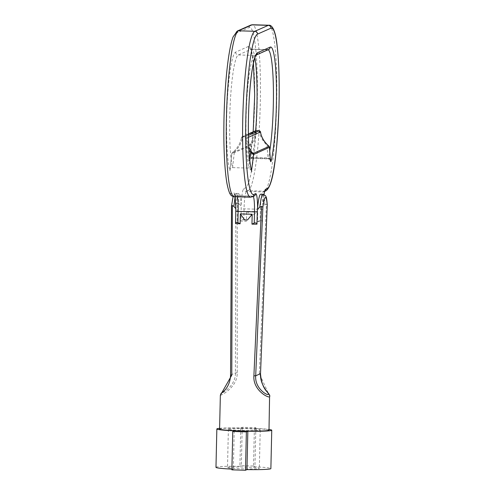 <?xml version="1.0" encoding="UTF-8"?>
<svg xmlns="http://www.w3.org/2000/svg" width="495" height="495" viewBox="0 0 495 495"><rect width="100%" height="100%" fill="white"/><g stroke="black" fill="none" stroke-linecap="round" stroke-linejoin="round"><path stroke-width="0.37" stroke-dasharray="2.48 1.86" d="M233.739 196.206C234.636 196.001 235.348 198.625 235.874 204.082L235.41 372.927C235.886 385.401 222.67 393.209 221.921 392.919C219.7 394.534 230.794 387.573 230.583 375.055L231.524 206.124C232.099 200.104 232.842 196.8 233.739 196.206A2.747 2.723 66.2 0 1 235.36 193.724L235.36 193.724A2.747 2.723 66.2 0 1 236.53 193.496L235.137 196.763M220.355 395.307L220.541 395.233C221.469 395.363 237.687 387.041 237.21 372.785L237.254 203.253L239.036 203.946C238.466 196.787 237.631 193.304 236.53 193.496L234.698 194.114L233.108 196.552M237.254 203.253L235.874 204.082M227.626 467.49A15.927 0.916 -178.7 0 1 244.419 467.063A15.927 0.916 -178.7 0 1 259.349 468.32A15.927 0.916 -178.7 0 1 259.225 468.431A15.927 0.916 -178.7 0 1 242.432 468.852A15.927 0.916 -178.7 0 1 227.502 467.596A15.927 0.916 -178.7 0 1 227.626 467.49M228.498 429.115A15.927 0.916 -178.7 0 1 245.291 428.695A15.927 0.916 -178.7 0 1 260.221 429.951A15.927 0.916 -178.7 0 1 260.098 430.056A15.927 0.916 -178.7 0 1 243.305 430.483A15.927 0.916 -178.7 0 1 228.374 429.227A15.927 0.916 -178.7 0 1 228.498 429.115M219.607 428.336A27.46 1.578 -178.7 0 1 240.762 427.94L242.222 427.296L255.841 427.699L254.381 428.348A27.46 1.578 -178.7 0 1 269.02 429.462M254.381 428.348L253.508 466.717A27.46 1.578 -178.7 0 1 270.876 468.579M269.002 430.149A24.713 1.423 1.3 0 0 245.836 428.2A24.713 1.423 1.3 0 0 219.78 428.856A24.713 1.423 1.3 0 0 219.588 429.029M239.036 203.946L241.244 206.05L240.978 221.141A24.713 1.423 -178.7 0 1 246.405 221.191L243.812 219.904C242.21 219.464 241.263 219.873 240.978 221.141M246.628 211.309L252.178 215.733L257.734 211.637L246.628 211.309L246.405 221.191M257.511 221.525A24.713 1.423 -178.7 0 1 262.48 221.779C262.461 220.504 261.688 220.04 260.16 220.393L257.511 221.525L257.734 211.637M262.48 221.779L262.888 206.693L264.899 204.72L266.44 204.119L259.324 373.447L269.769 396.427M241.127 205.14A24.713 3.007 91.7 0 0 238.93 193.526A24.713 3.007 91.7 0 0 235.799 207.492A19.225 2.339 91.7 0 0 233.832 193.025L232.099 193.786A80.32 9.77 -88.3 0 1 224.031 117.989A80.32 9.77 -88.3 0 1 235.738 33.456L249.158 27.534A80.32 9.77 -88.3 0 1 257.233 103.331A80.32 9.77 -88.3 0 1 245.52 187.859L243.806 188.62A19.225 2.339 91.7 0 0 241.127 205.14L241.244 206.05M255.841 427.699L254.968 466.073L253.508 466.717M242.222 427.296L241.35 465.665L254.968 466.073M240.762 427.94L239.889 466.309L241.35 465.665M234.209 430.829L233.343 469.198A27.46 1.578 -178.7 0 1 231.895 469.13M215.975 467.336A27.46 1.578 -178.7 0 1 239.889 466.309M231.883 469.842L233.343 469.198M262.975 194.244L264.268 197.468L264.899 204.72M263.971 194.448A19.225 2.339 -88.3 0 0 262.925 205.79L262.888 206.693L262.925 205.79A24.713 3.007 91.7 0 0 260.723 194.176M248.948 149.991L245.625 137.758L245.867 136.546L248.428 135.413M248.41 134.065L242.983 136.459L242.637 137.672C241.35 143.272 238.59 148.036 234.345 151.959C232.687 152.726 231.839 153.363 231.809 153.858A1.374 1.361 66.2 0 1 232.31 152.825L233.529 151.724C237.538 148.017 240.162 143.525 241.399 138.241L241.597 137.672L254.789 131.849L254.857 132.301C254.628 137.14 252.865 141.254 249.573 144.639L248.168 145.827L232.31 152.825M251.553 170.484L248.954 168.108L232.607 167.619A58.713 7.147 -88.3 0 1 230.231 103.48A58.713 7.147 -88.3 0 1 238.305 54.957L251.064 49.283A58.75 7.147 -88.3 0 1 251.485 49.197A58.75 7.147 -88.3 0 1 254.9 57.63M259.052 130.723L259.355 131.701C260.395 136.898 262.944 141.409 267.009 145.239C268.63 146.056 269.447 146.811 269.459 147.51M255.655 130.723A58.75 7.147 -88.3 0 1 252.004 157.985A2.747 2.32 -167.2 0 0 249.437 159.718A2.747 2.32 -167.2 0 0 249.387 160.244A61.498 7.481 91.7 0 0 254.69 89.546A61.498 7.481 91.7 0 0 248.403 46.462L235.645 52.136A61.46 7.481 91.7 0 0 227.137 104.043A61.46 7.481 91.7 0 0 229.909 170.911C229.909 169.055 230.806 167.96 232.607 167.619L234.345 151.959A1.374 0.483 -132.2 0 0 233.541 151.705C232.495 152.411 231.914 153.091 231.79 153.747L247.661 146.86L250.662 144.757C254.183 141.149 256.082 136.768 256.361 131.608L256.169 130.637M267.238 205.017L266.44 204.119M231.809 153.858L229.909 170.911L231.79 153.747M248.459 137.276L247.197 137.839L247.098 138.408L248.806 147.275M247.098 138.408A1.374 0.767 -179.8 0 0 245.625 137.758L242.637 137.672A1.374 0.736 12.3 0 0 241.412 138.142L242.395 136.577A1.374 1.361 66.2 0 1 242.401 136.577A1.374 1.361 66.2 0 1 242.983 136.459L245.867 136.546A1.374 1.361 66.2 0 1 247.197 137.839M254.857 132.301A1.374 0.891 -177.5 0 1 256.361 131.608L259.355 131.701A1.374 0.866 169.3 0 1 260.475 132.134M270.493 160.504C271 160.448 270.227 159.904 268.16 158.876L251.819 158.394A2.747 0.334 -88.3 0 1 251.819 158.394A2.747 0.334 -88.3 0 0 252.004 157.985L268.352 158.474A2.747 0.334 -88.3 0 1 268.185 158.876A2.747 0.334 -88.3 0 1 268.16 158.876A2.747 0.334 -88.3 0 1 267.937 157.905L267.009 145.239A1.374 0.582 132.8 0 1 267.721 145.072M241.399 138.241A1.374 0.736 12.3 0 1 241.412 138.142L240.793 140.431C239.481 144.639 237.062 148.401 233.541 151.705A1.374 0.483 -132.2 0 0 233.529 151.724M249.387 160.244A5.495 0.668 -88.3 0 1 248.558 159.105L247.661 146.86A1.374 1.361 66.2 0 1 248.168 145.827M270.369 159.47A2.747 1.763 175.8 0 0 267.937 157.905L251.59 157.416L250.662 144.757A1.374 0.792 45 0 0 249.573 144.639M268.129 49.741A58.75 7.147 91.7 0 0 267.826 49.686A58.75 7.147 91.7 0 0 267.411 49.772L254.653 55.44A2.747 2.723 -114 0 0 255.822 55.211A2.747 2.723 -114 0 0 255.828 55.211A2.747 2.723 -114 0 0 256.07 55.087M270.35 159.254A2.747 2.32 12.8 0 0 268.352 158.474A58.75 7.147 91.7 0 0 269.75 151.031M253.174 131.819L249.393 159.873C249.016 159.644 249.827 159.149 251.819 158.394A2.747 0.334 -88.3 0 1 251.59 157.416A2.747 1.763 175.8 0 0 248.558 159.105M248.403 46.462L248.403 46.462A2.747 2.723 66 0 0 251.064 49.283L267.411 49.772A2.747 2.723 -113.7 0 0 268.581 49.543L251.485 49.197L250.451 48.807L251.361 50.966L253.421 63.193M243.812 219.904L244.066 208.785A16.477 2.005 -88.3 0 1 246.467 191.441L248.187 190.686A83.067 10.104 91.7 0 0 260.234 105.67A83.067 10.104 91.7 0 0 252.537 24.75M268.884 25.239A83.067 10.104 -88.3 0 1 276.581 106.159A83.067 10.104 -88.3 0 1 264.528 191.169L262.814 191.93A16.477 2.005 91.7 0 0 260.407 209.267L241.257 208.803M262.758 209.447L260.407 209.267L260.16 220.393M264.707 191.379L263.983 191.701A2.747 2.723 -113.8 0 1 262.814 191.93L246.467 191.441A2.747 2.723 -113.8 0 1 243.806 188.62M265.704 190.94A2.747 2.723 -113.8 0 1 264.528 191.169L248.187 190.686A2.747 2.723 -113.8 0 1 245.52 187.859M234.172 196.732A83.067 10.104 91.7 0 0 234.76 196.608L236.492 195.847A16.477 2.005 -88.3 0 1 236.61 195.822A16.477 2.005 -88.3 0 1 237.26 196.824M253.211 196.453A16.477 2.005 91.7 0 0 252.951 196.305A16.477 2.005 91.7 0 0 252.84 196.329L251.107 197.097L234.76 196.608A2.747 2.723 -113.8 0 1 232.099 193.786M252.277 196.868A2.747 2.723 -113.8 0 1 251.107 197.097A83.067 10.104 -88.3 0 1 250.519 197.22M235.174 196.763L234.735 194.789L236.61 195.822L254.009 196.1A2.747 2.723 -113.8 0 1 252.84 196.329L236.492 195.847A2.747 2.723 -113.8 0 1 233.832 193.025M235.645 52.136A2.747 2.723 -113.8 0 0 238.305 54.957L254.653 55.44A58.713 7.147 91.7 0 0 246.578 103.962A58.713 7.147 91.7 0 0 248.954 168.108L249.814 160.38M237.21 372.785L235.41 372.927L230.583 375.055M235.738 33.456A2.747 2.723 66.2 0 1 237.353 31.024M249.158 27.534A2.747 2.723 66.2 0 1 250.773 25.103M264.862 190.99L263.983 191.701A2.747 2.723 -113.8 0 0 264.788 191.15M259.324 373.447L260.519 373.626M241.597 137.672A1.374 1.361 66.2 0 1 242.395 136.577L248.403 133.922M254.789 131.849A1.374 1.361 66.2 0 1 255.587 130.754M260.221 429.951L259.349 468.32M238.93 193.526L236.703 193.458M228.374 429.227L227.502 467.596M262.925 206.248L264.014 194.467"/><path stroke-width="0.74" d="M269.02 429.462A27.46 1.578 -178.7 0 1 271.749 430.211A27.46 1.578 -178.7 0 1 271.538 430.396A27.46 1.578 -178.7 0 1 247.834 431.238L246.374 431.881L232.755 431.473L234.209 430.829A27.46 1.578 -178.7 0 1 216.847 428.967A27.46 1.578 -178.7 0 1 219.607 428.336M271.749 430.211L270.876 468.579A27.46 1.578 -178.7 0 1 270.672 468.771A27.46 1.578 -178.7 0 1 246.962 469.607L245.501 470.25L231.883 469.842L232.755 431.473M235.54 223.554C235.651 222.416 236.431 222.082 237.891 222.564L240.118 223.796A24.713 1.423 -178.7 0 1 235.54 223.554L235.812 208.686L233.863 206.378L232.359 205.543L231.778 375.185L220.355 395.307L219.588 429.029A24.713 1.423 1.3 0 0 242.754 430.972A24.713 1.423 1.3 0 0 268.816 430.316A24.713 1.423 1.3 0 0 269.002 430.149L269.577 396.693C268.606 398.401 252.772 390.184 253.898 375.841L261.539 206.409L259.726 207.145L257.381 209.323L256.967 224.192A24.713 1.423 -178.7 0 1 251.961 224.148L254.238 223.053C255.804 222.657 256.713 223.041 256.967 224.192M252.184 214.261L247.519 219.941L244.579 219.854L240.347 213.908L252.184 214.261L251.961 224.148M240.118 223.796L240.347 213.908M235.137 196.763L233.863 206.378M235.812 208.686L235.174 196.763M247.834 431.238L246.962 469.607M231.895 469.13A27.46 1.578 -178.7 0 1 215.975 467.336L216.847 428.967M246.374 431.881L245.501 470.25M259.726 207.145L261.143 198.173L262.975 194.244M267.238 205.017C266.254 194.25 264.806 194.931 262.882 207.059L255.692 375.804C254.647 388.371 267.51 395.969 268.309 394.298C270.487 394.608 259.745 386.02 260.519 373.675L267.263 204.85C266.595 196.36 266.298 197.462 265.512 195.692L262.944 194.244L260.723 194.176A24.713 3.007 91.7 0 0 257.592 208.141L257.381 209.323M248.806 147.275L251.794 152.268L253.143 153.45A1.374 1.361 66.2 0 1 253.601 154.508L250.693 152.441L248.948 149.991M262.882 207.059L261.539 206.409M232.359 205.543L231.505 206.031L230.559 375.074L231.778 375.185M233.108 196.552L231.505 206.031M248.428 135.413L259.077 130.723L256.169 130.637L248.41 134.065M253.143 153.45L269.002 146.446A1.374 1.361 66.2 0 1 269.459 147.51L270.357 159.755A2.747 1.763 175.8 0 0 270.369 159.47L269.478 147.337L253.601 154.508L251.553 170.484C248.608 160.887 247.426 128.156 249.22 99.613C250.031 86.266 251.2 75.277 252.741 66.646C255.643 52.625 256.163 55.83 256.119 55.032M269.002 146.446L267.838 145.184C263.99 141.589 261.564 137.35 260.556 132.468L260.382 132.017L248.459 137.276M251.794 152.268A1.374 0.693 140.5 0 0 250.693 152.441L249.814 160.38M260.475 132.134A1.374 0.866 169.3 0 1 260.549 132.326L260.549 132.326A1.374 0.866 169.3 0 1 260.556 132.468M256.07 55.087A2.747 2.723 -114 0 0 257.437 52.779L270.196 47.112A61.498 7.481 -88.3 0 1 276.488 90.195A61.498 7.481 -88.3 0 1 271.18 160.894A2.747 2.32 12.8 0 0 270.35 159.254M269.75 151.031A58.75 7.147 91.7 0 0 273.382 87.912A58.75 7.147 91.7 0 0 268.129 49.741M254.9 57.63A58.75 7.147 -88.3 0 1 255.655 130.723M251.708 171.561A61.46 7.481 -88.3 0 1 248.929 104.692A61.46 7.481 -88.3 0 1 257.437 52.779M270.196 47.112L270.196 47.112A2.747 2.723 -113.7 0 1 268.587 49.537L256.051 55.112M270.357 159.755A5.495 0.668 91.7 0 0 271.18 160.894M263.971 194.448A19.225 2.339 -88.3 0 1 265.598 189.269L267.319 188.508A80.32 9.77 91.7 0 0 279.025 103.981A80.32 9.77 91.7 0 0 270.957 28.178L257.53 34.105A80.32 9.77 91.7 0 0 245.823 118.639A80.32 9.77 91.7 0 0 253.892 194.436L255.624 193.675A19.225 2.339 -88.3 0 1 257.592 208.141M254.238 223.053L254.492 211.879L238.144 211.396L237.891 222.564M270.957 28.178A2.747 2.723 66.2 0 0 268.296 25.356A83.067 10.104 -88.3 0 1 268.884 25.239L252.537 24.75A83.067 10.104 91.7 0 0 251.949 24.874L238.522 30.795A83.067 10.104 91.7 0 0 226.475 115.811A83.067 10.104 91.7 0 0 234.172 196.732C231.394 195.853 229.674 196.589 227.001 183.664C225.163 173.145 224.124 158.32 223.876 139.194C223.684 119.078 224.39 99.359 225.998 80.042C226.964 68.725 228.158 59.078 229.569 51.096C230.645 45.039 231.809 40.324 233.071 36.952L237.353 31.024A2.747 2.723 66.2 0 1 238.522 30.795L254.869 31.284L268.296 25.356L251.949 24.874A2.747 2.723 66.2 0 0 250.773 25.103L237.353 31.024M255.624 193.675A2.747 2.723 -113.8 0 1 254.009 196.1L250.519 197.22A83.067 10.104 -88.3 0 1 242.822 116.3A83.067 10.104 -88.3 0 1 254.869 31.284A2.747 2.723 66.2 0 1 257.53 34.105M257.245 211.86L254.492 211.879A16.477 2.005 91.7 0 0 253.211 196.453M237.26 196.824A16.477 2.005 -88.3 0 1 238.144 211.396L235.824 211.223M260.382 132.017A1.374 1.361 66.2 0 0 259.052 130.723L256.169 130.637A1.374 1.361 66.2 0 0 255.587 130.754L248.403 133.922M253.898 375.841L255.692 375.804L260.519 373.675C261.137 382.394 263.612 388.767 267.968 392.764C269.441 394.565 270.041 395.783 269.769 396.427L269.769 396.427M252.277 196.868A2.747 2.723 -113.8 0 0 253.892 194.436M268.884 25.239C270.784 24.787 275.294 27.355 277.113 45.478C279.031 62.222 279.632 83.494 278.908 109.277C276.977 150.981 274.038 186.132 265.704 190.94A2.747 2.723 -113.8 0 0 267.319 188.508M264.788 191.15A2.747 2.723 -113.8 0 0 265.598 189.269M260.519 373.626L267.263 204.887M230.583 375.055L230.559 375.074C230.113 388.532 220.764 393.488 221.556 393.073C221.352 392.77 220.949 393.519 220.355 395.307M253.421 63.193L254.684 95.164L253.174 131.819M250.519 197.22L234.172 196.732M250.773 25.103L252.537 24.75M265.704 190.94L264.707 191.379M264.014 194.467L264.615 191.28M270.369 159.47L270.4 160.269M269.478 147.337C269.41 146.675 268.841 145.938 267.789 145.115C263.804 141.261 261.391 136.997 260.549 132.326C260.933 132.115 260.444 131.583 259.077 130.723M255.587 130.754L256.193 130.637"/></g></svg>
